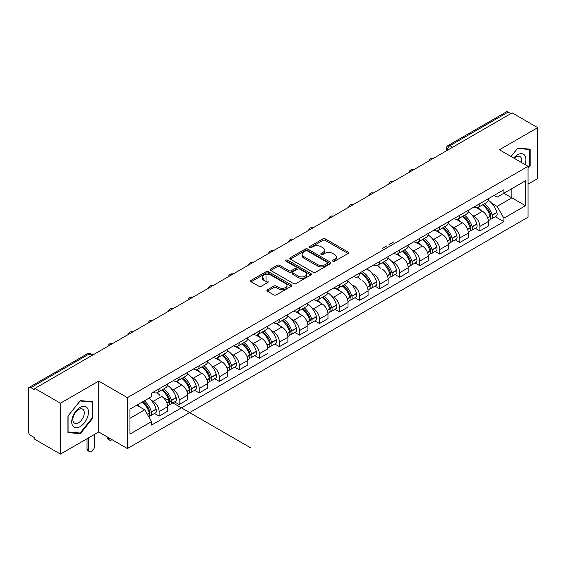 <?xml version="1.0" encoding="UTF-8"?>
<svg xmlns="http://www.w3.org/2000/svg" width="566" height="566" viewBox="0 0 566 566"><rect width="100%" height="100%" fill="white"/><g stroke="black" fill="none" stroke-linecap="round" stroke-linejoin="round"><path stroke-width="0.85" d="M332.9 261.223A1.245 0.722 0 0 0 334.662 261.223L348.062 253.49A1.783 1.033 0 0 0 348.585 252.761A1.783 1.033 0 0 0 348.062 252.033L325.358 238.923A1.783 1.033 0 0 0 322.839 238.923L309.432 246.663A1.245 0.722 0 0 0 309.071 247.172A1.245 0.722 0 0 0 309.432 247.682A1.245 0.722 0 0 0 311.201 247.682L312.934 246.677A5.71 3.297 0 0 1 321.007 246.677L322.903 247.767A5.71 3.297 0 0 1 324.573 250.101A5.71 3.297 0 0 1 322.903 252.429L321.163 253.434A1.245 0.722 0 0 0 320.802 253.943A1.245 0.722 0 0 0 321.163 254.452A1.245 0.722 0 0 0 322.931 254.452L324.665 253.448A5.71 3.297 0 0 1 332.737 253.448L334.633 254.544A5.71 3.297 0 0 1 336.303 256.872A5.71 3.297 0 0 1 334.633 259.207L332.9 260.204A1.245 0.722 0 0 0 332.532 260.714A1.245 0.722 0 0 0 332.9 261.223L332.9 260.204M278.847 287.514L276.357 286.078A1.783 1.033 0 0 0 273.831 286.078L267.463 289.757A1.783 1.033 0 0 0 266.94 290.478A1.783 1.033 0 0 0 267.463 291.207L273.831 287.556A1.783 1.033 0 0 1 276.357 287.556L278.847 289L278.847 287.514A4.769 2.752 0 0 0 284.047 288.108A4.769 2.752 0 0 0 286.99 285.568A4.769 2.752 0 0 0 285.597 283.616L270.647 274.991A4.769 2.752 0 0 0 265.447 274.39A4.769 2.752 0 0 0 262.504 276.937A4.769 2.752 0 0 0 263.897 278.882L263.897 280.368A4.769 2.752 0 0 1 262.504 278.422L262.504 276.937M267.463 289.757L267.463 291.207L273.831 294.886A1.783 1.033 0 0 0 276.357 294.886L291.242 286.297A1.783 1.033 0 0 0 291.759 285.568A1.783 1.033 0 0 0 291.242 284.84L268.532 271.73A1.783 1.033 0 0 0 266.013 271.73L251.127 280.326A1.783 1.033 0 0 0 250.604 281.054A1.783 1.033 0 0 0 251.127 281.776L258.825 286.219A1.783 1.033 0 0 0 261.343 286.219L267.718 282.547A1.783 1.033 0 0 0 267.718 281.09M127.378 397.643L98.725 381.095L60.428 403.204L34.851 388.446L512.124 112.889L537.7 127.654L499.403 149.764L528.064 166.312L127.378 397.643L127.378 448.541L528.064 217.21L528.064 166.312M313.062 272.239A1.783 1.033 0 0 0 315.587 272.239L330.466 263.643A1.783 1.033 0 0 0 330.99 262.914A1.783 1.033 0 0 0 330.466 262.192L307.762 249.082A1.783 1.033 0 0 0 305.244 249.082L290.358 257.671A1.783 1.033 0 0 0 289.834 258.4A1.783 1.033 0 0 0 290.358 259.129L313.062 272.239M286.502 261.492A1.245 0.722 0 0 1 287.769 261.669L310.833 274.984L295.968 283.566A1.783 1.033 0 0 1 293.45 283.566L270.739 270.456L270.739 268.999A1.783 1.033 0 0 0 270.223 269.727A1.783 1.033 0 0 0 270.739 270.456M270.739 268.999L277.114 265.32A1.783 1.033 0 0 1 279.632 265.32L288.844 270.64A1.783 1.033 0 0 0 291.363 270.64L295.594 268.199A1.783 1.033 0 0 0 296.117 267.47A1.783 1.033 0 0 0 295.594 266.742L286.007 261.209A1.245 0.722 0 0 1 285.639 260.7A1.245 0.722 0 0 1 286.41 260.027A1.245 0.722 0 0 1 287.769 260.183L310.854 273.512A1.783 1.033 0 0 1 311.378 274.241A1.783 1.033 0 0 1 310.854 274.97L310.854 273.512M60.428 403.204L60.428 454.102L34.851 439.343L34.851 437.858L30.868 435.558A3.637 2.101 -120 0 1 28.3 431.101L28.3 389.111A3.637 2.101 -120 0 1 29.05 387.448L87.263 353.835A3.637 2.101 60 0 1 89.081 354.019L30.868 387.625A3.637 2.101 -120 0 0 29.05 387.448M528.064 184.12L537.7 178.552L537.7 127.654M60.428 454.102L98.725 431.992L127.378 448.541M34.851 388.446L34.851 389.924L30.868 387.625M452.63 147.245L449.928 145.688A3.637 2.101 60 0 0 448.109 145.504L506.329 111.898A3.637 2.101 60 0 1 508.141 112.075L449.928 145.688A3.637 2.101 120 0 0 447.359 150.139L447.359 150.287M510.843 113.632L508.141 112.075M479.869 203.633A8.363 4.825 60 0 1 478.143 207.382L486.626 202.487A8.363 4.825 -120 0 0 488.352 198.73M471.825 214.931L473.961 216.17A8.363 4.825 60 0 1 479.869 226.407L488.352 221.511A8.363 4.825 -120 0 0 482.444 211.274L476.374 207.764M488.352 221.511L488.352 226.039L479.869 230.935L475.27 228.275M478.143 207.382A8.363 4.825 60 0 1 474.025 207.007M479.869 226.407L479.869 230.935M459.825 215.2A8.363 4.825 60 0 1 458.092 218.957L466.575 214.061A8.363 4.825 -120 0 0 468.308 210.304M455.227 239.85L459.825 242.51L468.308 237.607L468.308 233.086A8.363 4.825 -120 0 0 462.394 222.848L456.323 219.339M458.092 218.957A8.363 4.825 60 0 1 453.982 218.582M451.774 226.506L453.911 227.744A8.363 4.825 60 0 1 459.825 237.982L459.825 242.51M439.775 226.775A8.363 4.825 60 0 1 438.049 230.532L446.532 225.636A8.363 4.825 -120 0 0 448.258 221.879M435.176 251.424L439.775 254.077L448.258 249.181L448.258 244.661A8.363 4.825 -120 0 0 442.35 234.423L436.28 230.914M438.049 230.532A8.363 4.825 60 0 1 433.931 230.15M431.731 238.081L433.867 239.319A8.363 4.825 60 0 1 439.775 249.556L439.775 254.077M419.731 238.35A8.363 4.825 60 0 1 417.998 242.107L426.481 237.211A8.363 4.825 -120 0 0 428.214 233.454M415.133 262.999L419.731 265.652L428.214 260.756L428.214 256.235A8.363 4.825 -120 0 0 422.3 245.991L416.229 242.489M417.998 242.107A8.363 4.825 60 0 1 413.887 241.724M411.68 249.656L413.817 250.894A8.363 4.825 60 0 1 419.731 261.131L419.731 265.652M399.681 249.924A8.363 4.825 60 0 1 397.955 253.681L406.43 248.785A8.363 4.825 -120 0 0 408.164 245.028M395.082 274.574L399.681 277.227L408.164 272.331L408.164 267.81A8.363 4.825 -120 0 0 402.256 257.565L396.186 254.063M397.955 253.681A8.363 4.825 60 0 1 393.837 253.299M391.637 261.23L393.773 262.461A8.363 4.825 60 0 1 399.681 272.706L399.681 277.227M379.637 261.499A8.363 4.825 60 0 1 377.904 265.256L386.387 260.353A8.363 4.825 -120 0 0 388.12 256.603M375.039 286.148L379.637 288.801L388.12 283.906L388.12 279.378A8.363 4.825 -120 0 0 382.206 269.14M377.904 265.256A8.363 4.825 60 0 1 373.793 264.874M373.723 274.036A8.363 4.825 60 0 1 379.637 284.281L379.637 288.801M354.988 297.723L359.587 300.376L368.07 295.48L368.07 290.952A8.363 4.825 -120 0 0 362.162 280.715M359.587 273.074A8.363 4.825 60 0 1 353.743 276.449M353.679 285.611A8.363 4.825 60 0 1 359.587 295.848L359.587 300.376M339.543 284.648A8.363 4.825 60 0 1 337.81 288.398L346.293 283.502A8.363 4.825 -120 0 0 348.026 279.753M334.945 309.298L339.543 311.951L348.026 307.055L348.026 302.527A8.363 4.825 -120 0 0 342.112 292.289L336.041 288.787M337.81 288.398A8.363 4.825 60 0 1 333.699 288.023M331.492 295.954L333.629 297.185A8.363 4.825 60 0 1 339.543 307.423L339.543 311.951M319.493 296.223A8.363 4.825 60 0 1 317.767 299.973L326.242 295.077A8.363 4.825 -120 0 0 327.976 291.327M314.894 320.872L319.493 323.526L327.976 318.63L327.976 314.102A8.363 4.825 -120 0 0 322.068 303.864L315.998 300.362M317.767 299.973A8.363 4.825 60 0 1 313.649 299.598M311.449 307.529L313.585 308.76A8.363 4.825 60 0 1 319.493 318.998L319.493 323.526M299.449 307.798A8.363 4.825 60 0 1 297.716 311.548L306.199 306.652A8.363 4.825 -120 0 0 307.932 302.902M294.851 332.447L299.449 335.1L307.932 330.204L307.932 325.676A8.363 4.825 -120 0 0 302.018 315.439L295.947 311.93M266.034 276.335L266.034 281.599M297.716 311.548A8.363 4.825 60 0 1 293.605 311.173M291.398 319.097L293.535 320.335A8.363 4.825 60 0 1 299.449 330.572L299.449 335.1M279.399 319.373A8.363 4.825 60 0 1 277.673 323.122L286.148 318.226A8.363 4.825 -120 0 0 287.882 314.477M274.8 344.015L279.399 346.675L287.882 341.779L287.882 337.251A8.363 4.825 -120 0 0 281.974 327.014L275.904 323.504M277.673 323.122A8.363 4.825 60 0 1 273.555 322.747M271.355 330.671L273.491 331.909A8.363 4.825 60 0 1 279.399 342.147L279.399 346.675M251.304 342.246L253.441 343.484A8.363 4.825 60 0 1 259.355 353.722L267.838 348.826A8.363 4.825 -120 0 0 261.924 338.588L255.853 335.079M259.355 330.947A8.363 4.825 60 0 1 257.622 334.697L266.105 329.801A8.363 4.825 -120 0 0 267.838 326.044M257.622 334.697A8.363 4.825 60 0 1 253.511 334.322M254.757 355.59L259.355 358.25L267.838 353.354M259.355 353.722L259.355 358.25M239.305 342.515A8.363 4.825 60 0 1 237.579 346.272L246.054 341.376A8.363 4.825 -120 0 0 247.788 337.619M234.706 367.164L239.305 369.824L247.788 364.921L247.788 360.4A8.363 4.825 -120 0 0 241.88 350.163L235.81 346.654M237.579 346.272A8.363 4.825 60 0 1 233.461 345.897M231.261 353.821L233.397 355.059A8.363 4.825 60 0 1 239.305 365.296L239.305 369.824M219.261 354.09A8.363 4.825 60 0 1 217.528 357.846L226.011 352.951A8.363 4.825 -120 0 0 227.744 349.194M214.663 378.739L219.261 381.392L227.744 376.496L227.744 371.975A8.363 4.825 -120 0 0 221.83 361.738L215.759 358.228M217.528 357.846A8.363 4.825 60 0 1 213.417 357.464M211.21 365.395L213.347 366.634A8.363 4.825 60 0 1 219.261 376.871L219.261 381.392M199.211 365.664A8.363 4.825 60 0 1 197.484 369.421L205.96 364.525A8.363 4.825 -120 0 0 207.694 360.768M194.612 390.314L199.211 392.967L207.694 388.071L207.694 383.55A8.363 4.825 -120 0 0 201.786 373.305L195.716 369.803M197.484 369.421A8.363 4.825 60 0 1 193.367 369.039M191.166 376.97L193.303 378.208A8.363 4.825 60 0 1 199.211 388.446L199.211 392.967M179.167 377.239A8.363 4.825 60 0 1 177.434 380.996L185.917 376.093A8.363 4.825 -120 0 0 187.65 372.343M174.569 401.888L179.167 404.541L187.65 399.646L187.65 395.118A8.363 4.825 -120 0 0 181.736 384.88L175.665 381.378M177.434 380.996A8.363 4.825 60 0 1 173.323 380.614M171.116 388.545L173.253 389.776A8.363 4.825 60 0 1 179.167 400.02L179.167 404.541M159.117 388.814A8.363 4.825 60 0 1 157.39 392.571L165.866 387.668A8.363 4.825 -120 0 0 167.6 383.918M154.518 413.463L159.117 416.116L167.6 411.22L167.6 406.692A8.363 4.825 -120 0 0 161.692 396.455L250.632 447.805M157.39 392.571A8.363 4.825 60 0 1 153.273 392.188M151.072 400.12L153.209 401.351A8.363 4.825 60 0 1 159.117 411.595L159.117 416.116M491.868 203.357L497.09 206.378L511.869 197.845L511.869 188.641L497.09 197.173L494.068 195.433M497.09 197.173L503.903 193.239L525.489 205.706L503.903 218.172L497.09 206.378M129.947 418.345L144.726 409.812L151.539 421.606L129.947 434.072L129.947 409.14L151.539 396.681L151.539 393.193L503.903 189.759L503.903 193.239L525.489 180.78L525.489 205.706M151.539 421.606L151.539 425.094L503.903 221.66L503.903 218.172M528.064 168.35L530.179 165.711L530.179 149.176L517.784 148.073L511.027 156.478M98.725 381.095L98.725 431.992M67.941 432.58L80.344 433.69L92.746 418.267L92.746 401.733L80.344 400.622L67.941 416.045L67.941 432.58M151.539 396.681L129.947 409.14M144.726 409.812L136.76 405.214M495.321 216.7L503.903 221.66M525.489 180.78L511.869 188.641M529.543 165.343L530.179 165.711M79.035 432.933L80.344 433.69M92.102 417.892L92.746 418.267M333.395 261.4L334.633 260.685A5.71 3.297 0 0 0 336.303 258.358L336.303 256.872M324.573 250.101L324.573 251.587A5.71 3.297 0 0 1 322.903 253.915L321.665 254.629M348.062 252.033L348.062 253.49L325.358 240.409A1.783 1.033 0 0 0 322.839 240.409L309.935 247.858M330.445 263.657L307.762 250.568A1.783 1.033 0 0 0 305.244 250.568L290.379 259.143M327.318 263.431A1.245 0.722 0 0 0 327.679 262.914A1.245 0.722 0 0 0 327.318 262.405L307.388 250.901A1.245 0.722 0 0 0 305.619 250.901L303.793 251.955A5.71 3.297 0 0 0 302.117 254.29A5.71 3.297 0 0 0 303.793 256.617L317.413 264.485A5.71 3.297 0 0 0 325.485 264.485L327.318 263.431L327.318 264.909A1.245 0.722 0 0 0 327.679 264.4L327.679 262.914M302.117 254.29L302.117 255.768A5.71 3.297 0 0 0 303.793 258.103L303.793 256.617M327.318 264.909L325.485 265.97A5.71 3.297 0 0 1 317.413 265.97L303.793 258.103M270.767 270.47L277.114 266.805L277.114 265.32M296.117 267.47L296.117 268.956A1.783 1.033 0 0 1 295.594 269.678L291.363 272.119A1.783 1.033 0 0 1 288.844 272.119L279.632 266.805A1.783 1.033 0 0 0 277.114 266.805M298.395 276.151A4.769 2.752 0 0 0 303.595 276.753A4.769 2.752 0 0 0 306.546 274.206A4.769 2.752 0 0 0 305.145 272.26L299.881 269.218A1.783 1.033 0 0 0 297.355 269.218L293.131 271.659A1.783 1.033 0 0 0 292.608 272.387A1.783 1.033 0 0 0 293.131 273.116L298.395 276.151L298.395 277.637A4.769 2.752 0 0 0 303.595 278.231A4.769 2.752 0 0 0 306.546 275.692L306.546 274.206M292.608 272.387L292.608 273.866A1.783 1.033 0 0 0 293.131 274.595L293.131 273.116M298.395 277.637L293.131 274.595M278.847 289A4.769 2.752 0 0 0 284.047 289.594A4.769 2.752 0 0 0 286.99 287.047L286.99 285.568M267.69 282.554L263.897 280.368M291.214 286.311L268.532 273.215A1.783 1.033 0 0 0 266.013 273.215L251.148 281.79M483.024 204.559A11.447 6.608 60 0 1 483.088 204.595A11.447 6.608 60 0 1 490.616 214.868L490.687 215.108A2.229 1.288 60 0 1 490.333 216.856A2.229 1.288 60 0 1 490.283 216.877M482.529 204.85A13.81 7.974 60 0 1 490.114 216.247L490.184 216.481A4.592 2.646 60 0 1 489.463 220.089L488.317 220.747M490.241 219.07A4.592 2.646 -120 0 0 491.514 218.9A4.592 2.646 -120 0 0 492.243 215.299L492.172 215.059A13.81 7.974 -120 0 0 484.581 203.661M488.182 200.201A13.81 7.974 60 0 1 496.863 212.349L496.934 212.59A4.592 2.646 60 0 1 496.205 216.191L491.514 218.9M477.817 207.545A13.81 7.974 60 0 1 480.697 210.269M487.418 210.283L489.173 211.302M524.972 164.529A11.815 6.82 120 0 0 524.76 155.459A11.815 6.82 120 0 0 513.737 158.041M521.442 162.484A8.087 4.67 120 0 0 520.953 157.419A8.087 4.67 120 0 0 520.048 156.577A8.087 4.67 120 0 0 514.232 158.324M511.048 156.492L517.522 148.434L529.543 149.509L529.543 165.527L528.064 167.366M528.743 149.049L529.543 149.509M87.32 408.008A11.815 6.82 120 0 0 75.915 411.065A11.815 6.82 120 0 0 72.851 426.007A11.815 6.82 120 0 0 84.263 422.951A11.815 6.82 120 0 0 87.32 408.008M83.52 409.968A8.087 4.67 120 0 0 82.608 409.126A8.087 4.67 120 0 0 75.087 412.904A8.087 4.67 120 0 0 73.615 422.293A8.087 4.67 120 0 0 74.521 423.135A8.087 4.67 120 0 0 82.049 419.356A8.087 4.67 120 0 0 83.52 409.968M80.089 433.025L68.076 431.957L68.076 415.932L80.089 400.99L92.102 402.058L92.102 418.083L80.089 433.025M91.31 401.598L92.102 402.058M462.981 216.134A11.447 6.608 60 0 1 463.038 216.17A11.447 6.608 60 0 1 470.572 226.442L470.636 226.683A2.229 1.288 60 0 1 470.289 228.431A2.229 1.288 60 0 1 470.24 228.452M462.479 216.424A13.81 7.974 60 0 1 470.07 227.822L470.134 228.056A4.592 2.646 60 0 1 469.412 231.664L468.273 232.322M470.197 230.645A4.592 2.646 -120 0 0 471.471 230.475A4.592 2.646 -120 0 0 472.193 226.874L472.129 226.633A13.81 7.974 -120 0 0 464.537 215.236M468.132 211.776A13.81 7.974 60 0 1 476.82 223.924L476.883 224.164A4.592 2.646 60 0 1 476.162 227.765L471.471 230.475M457.767 219.12A13.81 7.974 60 0 1 460.653 221.837M467.367 221.858L469.129 222.877M442.93 227.709A11.447 6.608 60 0 1 442.994 227.744A11.447 6.608 60 0 1 450.522 238.017L450.593 238.251A2.229 1.288 60 0 1 450.239 240.005A2.229 1.288 60 0 1 450.189 240.026M442.435 227.999A13.81 7.974 60 0 1 450.02 239.397L450.09 239.63A4.592 2.646 60 0 1 449.369 243.231L448.222 243.896M450.147 242.22A4.592 2.646 -120 0 0 451.42 242.05A4.592 2.646 -120 0 0 452.149 238.442L452.078 238.208A13.81 7.974 -120 0 0 444.487 226.81M448.088 223.351A13.81 7.974 60 0 1 456.769 235.498L456.84 235.739A4.592 2.646 60 0 1 456.111 239.34L451.42 242.05M437.723 230.695A13.81 7.974 60 0 1 440.603 233.411M447.324 233.433L449.079 234.451M422.887 239.284A11.447 6.608 60 0 1 422.943 239.319A11.447 6.608 60 0 1 430.478 249.592L430.542 249.825A2.229 1.288 60 0 1 430.195 251.573A2.229 1.288 60 0 1 430.146 251.601M422.385 239.574A13.81 7.974 60 0 1 429.976 250.971L430.04 251.205A4.592 2.646 60 0 1 429.318 254.806L428.179 255.471M430.103 253.794A4.592 2.646 -120 0 0 431.377 253.625A4.592 2.646 -120 0 0 432.099 250.016L432.035 249.783A13.81 7.974 -120 0 0 424.443 238.385M428.038 234.925A13.81 7.974 60 0 1 436.726 247.073L436.789 247.314A4.592 2.646 60 0 1 436.068 250.915L431.377 253.625M417.673 242.262A13.81 7.974 60 0 1 420.559 244.986M427.273 245.007L429.035 246.026M402.836 250.858A11.447 6.608 60 0 1 402.9 250.894A11.447 6.608 60 0 1 410.428 261.167L410.499 261.4A2.229 1.288 60 0 1 410.145 263.148A2.229 1.288 60 0 1 410.095 263.176M402.341 251.148A13.81 7.974 60 0 1 409.925 262.546L409.996 262.78A4.592 2.646 60 0 1 409.275 266.381L408.128 267.039M410.053 265.369A4.592 2.646 -120 0 0 411.326 265.199A4.592 2.646 -120 0 0 412.055 261.591L411.984 261.358A13.81 7.974 -120 0 0 404.393 249.96M407.994 246.5A13.81 7.974 60 0 1 416.675 258.648L416.746 258.888A4.592 2.646 60 0 1 416.017 262.49L411.326 265.199M397.629 253.837A13.81 7.974 60 0 1 400.509 256.561M407.23 256.582L408.985 257.601M382.793 262.433A11.447 6.608 60 0 1 382.849 262.461A11.447 6.608 60 0 1 390.384 272.741L390.448 272.975A2.229 1.288 60 0 1 390.101 274.722A2.229 1.288 60 0 1 390.052 274.751M382.291 262.723A13.81 7.974 60 0 1 389.882 274.114L389.946 274.354A4.592 2.646 60 0 1 389.224 277.956L388.085 278.613M390.009 276.944A4.592 2.646 -120 0 0 391.283 276.767A4.592 2.646 -120 0 0 392.005 273.166L391.941 272.932A13.81 7.974 -120 0 0 384.349 261.534M387.943 258.068A13.81 7.974 60 0 1 396.625 270.223L396.695 270.456A4.592 2.646 60 0 1 395.974 274.064L391.283 276.767M377.579 265.412A13.81 7.974 60 0 1 380.465 268.135M387.179 268.157L388.941 269.168M359.941 272.869A13.81 7.974 60 0 1 360.747 273.293A13.81 7.974 60 0 1 369.831 285.689L369.902 285.929A4.592 2.646 60 0 1 369.181 289.53L368.034 290.188M360.301 273.053A11.447 6.608 60 0 1 362.806 274.036A11.447 6.608 60 0 1 370.334 284.316L370.405 284.549A2.229 1.288 60 0 1 370.051 286.297A2.229 1.288 60 0 1 370.001 286.325M366.69 268.977A13.81 7.974 60 0 1 367.49 269.402M369.959 288.519A4.592 2.646 -120 0 0 371.232 288.342A4.592 2.646 -120 0 0 371.961 284.74L371.89 284.507A13.81 7.974 -120 0 0 362.806 272.112M367.9 269.642A13.81 7.974 60 0 1 376.581 281.797L376.652 282.031A4.592 2.646 60 0 1 375.923 285.639L371.232 288.342M357.535 276.986A13.81 7.974 60 0 1 360.415 279.71M367.136 279.731L368.89 280.743M342.699 285.582A11.447 6.608 60 0 1 342.755 285.611A11.447 6.608 60 0 1 350.29 295.884L350.354 296.124A2.229 1.288 60 0 1 350.007 297.872A2.229 1.288 60 0 1 349.958 297.9M342.197 285.865A13.81 7.974 60 0 1 349.788 297.263L349.852 297.504A4.592 2.646 60 0 1 349.13 301.105L347.991 301.763M349.915 300.093A4.592 2.646 -120 0 0 351.189 299.916A4.592 2.646 -120 0 0 351.911 296.315L351.847 296.075A13.81 7.974 -120 0 0 344.255 284.684M347.849 281.217A13.81 7.974 60 0 1 356.53 293.372L356.601 293.605A4.592 2.646 60 0 1 355.88 297.207L351.189 299.916M337.485 288.561A13.81 7.974 60 0 1 340.371 291.285M347.085 291.306L348.847 292.318M322.648 297.157A11.447 6.608 60 0 1 322.712 297.185A11.447 6.608 60 0 1 330.24 307.458L330.311 307.699A2.229 1.288 60 0 1 329.957 309.446A2.229 1.288 60 0 1 329.907 309.475M322.153 297.44A13.81 7.974 60 0 1 329.737 308.838L329.808 309.078A4.592 2.646 60 0 1 329.079 312.68L327.94 313.338M329.865 311.668A4.592 2.646 -120 0 0 331.138 311.491A4.592 2.646 -120 0 0 331.867 307.89L331.796 307.649A13.81 7.974 -120 0 0 324.205 296.259M327.806 292.792A13.81 7.974 60 0 1 336.487 304.947L336.558 305.18A4.592 2.646 60 0 1 335.829 308.781L331.138 311.491M317.441 300.136A13.81 7.974 60 0 1 320.321 302.86M327.042 302.874L328.796 303.892M302.605 308.725A11.447 6.608 60 0 1 302.661 308.76A11.447 6.608 60 0 1 310.196 319.033L310.26 319.274A2.229 1.288 60 0 1 309.913 321.021A2.229 1.288 60 0 1 309.864 321.049M302.103 309.015A13.81 7.974 60 0 1 309.694 320.413L309.758 320.653A4.592 2.646 60 0 1 309.036 324.254L307.897 324.912M309.821 323.236A4.592 2.646 -120 0 0 311.095 323.066A4.592 2.646 -120 0 0 311.816 319.465L311.753 319.224A13.81 7.974 -120 0 0 304.161 307.826M307.755 304.366A13.81 7.974 60 0 1 316.436 316.514L316.507 316.755A4.592 2.646 60 0 1 315.786 320.356L311.095 323.066M297.391 311.71A13.81 7.974 60 0 1 300.277 314.434M306.991 314.448L308.753 315.467M282.554 320.299A11.447 6.608 60 0 1 282.618 320.335A11.447 6.608 60 0 1 290.146 330.608L290.216 330.848A2.229 1.288 60 0 1 289.863 332.596A2.229 1.288 60 0 1 289.813 332.624M282.059 320.589A13.81 7.974 60 0 1 289.643 331.987L289.714 332.221A4.592 2.646 60 0 1 288.985 335.829L287.846 336.487M289.771 334.81A4.592 2.646 -120 0 0 291.044 334.64A4.592 2.646 -120 0 0 291.773 331.039L291.702 330.799A13.81 7.974 -120 0 0 284.111 319.401M287.712 315.941A13.81 7.974 60 0 1 296.393 328.089L296.464 328.33A4.592 2.646 60 0 1 295.735 331.931L291.044 334.64M277.347 323.285A13.81 7.974 60 0 1 280.227 326.009M286.948 326.023L288.702 327.042M262.511 331.874A11.447 6.608 60 0 1 262.567 331.909A11.447 6.608 60 0 1 270.102 342.182L270.166 342.423A2.229 1.288 60 0 1 269.819 344.17A2.229 1.288 60 0 1 269.77 344.192M262.008 332.164A13.81 7.974 60 0 1 269.6 343.562L269.664 343.795A4.592 2.646 60 0 1 268.942 347.404L267.803 348.062M269.727 346.385A4.592 2.646 -120 0 0 271.001 346.215A4.592 2.646 -120 0 0 271.722 342.614L271.659 342.373A13.81 7.974 -120 0 0 264.067 330.976M267.661 327.516A13.81 7.974 60 0 1 276.342 339.664L276.413 339.904A4.592 2.646 60 0 1 275.692 343.505L271.001 346.215M257.297 334.86A13.81 7.974 60 0 1 260.183 337.584M266.897 337.598L268.659 338.617M242.46 343.449A11.447 6.608 60 0 1 242.524 343.484A11.447 6.608 60 0 1 250.052 353.757L250.122 353.998A2.229 1.288 60 0 1 249.769 355.745A2.229 1.288 60 0 1 249.719 355.766M241.965 343.739A13.81 7.974 60 0 1 249.549 355.137L249.62 355.37A4.592 2.646 60 0 1 248.891 358.978L247.752 359.636M249.677 357.96A4.592 2.646 -120 0 0 250.95 357.79A4.592 2.646 -120 0 0 251.679 354.189L251.608 353.948A13.81 7.974 -120 0 0 244.017 342.55M247.618 339.091A13.81 7.974 60 0 1 256.299 351.238L256.37 351.479A4.592 2.646 60 0 1 255.641 355.08L250.95 357.79M237.253 346.434A13.81 7.974 60 0 1 240.133 349.151M246.854 349.172L248.608 350.191M222.417 355.024A11.447 6.608 60 0 1 222.473 355.059A11.447 6.608 60 0 1 230.008 365.332L230.072 365.565A2.229 1.288 60 0 1 229.725 367.313A2.229 1.288 60 0 1 229.676 367.341M221.914 355.314A13.81 7.974 60 0 1 229.506 366.711L229.57 366.945A4.592 2.646 60 0 1 228.848 370.546L227.709 371.211M229.633 369.534A4.592 2.646 -120 0 0 230.907 369.365A4.592 2.646 -120 0 0 231.628 365.756L231.565 365.523A13.81 7.974 -120 0 0 223.973 354.125M227.567 350.665A13.81 7.974 60 0 1 236.248 362.813L236.319 363.054A4.592 2.646 60 0 1 235.597 366.655L230.907 369.365M217.203 358.002A13.81 7.974 60 0 1 220.089 360.726M226.803 360.747L228.565 361.766M202.366 366.598A11.447 6.608 60 0 1 202.43 366.634A11.447 6.608 60 0 1 209.958 376.906L210.028 377.14A2.229 1.288 60 0 1 209.675 378.887A2.229 1.288 60 0 1 209.625 378.916M201.871 366.888A13.81 7.974 60 0 1 209.455 378.286L209.526 378.52A4.592 2.646 60 0 1 208.797 382.121L207.658 382.779M209.583 381.109A4.592 2.646 -120 0 0 210.856 380.939A4.592 2.646 -120 0 0 211.585 377.331L211.514 377.098A13.81 7.974 -120 0 0 203.923 365.7M207.524 362.24A13.81 7.974 60 0 1 216.205 374.388L216.276 374.628A4.592 2.646 60 0 1 215.547 378.23L210.856 380.939M197.159 369.577A13.81 7.974 60 0 1 200.039 372.301M206.76 372.322L208.514 373.341M182.323 378.173A11.447 6.608 60 0 1 182.379 378.208A11.447 6.608 60 0 1 189.914 388.481L189.978 388.715A2.229 1.288 60 0 1 189.631 390.462A2.229 1.288 60 0 1 189.582 390.49M181.82 378.463A13.81 7.974 60 0 1 189.412 389.854L189.476 390.094A4.592 2.646 60 0 1 188.754 393.695L187.615 394.353M189.539 392.684A4.592 2.646 -120 0 0 190.813 392.514A4.592 2.646 -120 0 0 191.534 388.906L191.471 388.672A13.81 7.974 -120 0 0 183.879 377.274M187.473 373.815A13.81 7.974 60 0 1 196.154 385.962L196.225 386.196A4.592 2.646 60 0 1 195.503 389.804L190.813 392.514M177.108 381.151A13.81 7.974 60 0 1 179.995 383.875M186.709 383.897L188.471 384.915M162.272 389.748A11.447 6.608 60 0 1 162.336 389.776A11.447 6.608 60 0 1 169.864 400.056L169.934 400.289A2.229 1.288 60 0 1 169.581 402.037A2.229 1.288 60 0 1 169.531 402.065M108.743 437.78L108.743 438.226A4.089 2.363 120 0 0 109.592 440.1A4.089 2.363 120 0 0 111.997 439.662M109.592 440.1L107.922 439.138A4.089 2.363 -60 0 1 107.073 437.263L107.073 436.818M161.777 390.038A13.81 7.974 60 0 1 169.361 401.428L169.432 401.669A4.592 2.646 60 0 1 168.703 405.27L167.564 405.928M169.489 404.258A4.592 2.646 -120 0 0 170.762 404.082A4.592 2.646 -120 0 0 171.491 400.48L171.42 400.247A13.81 7.974 -120 0 0 163.829 388.849M167.43 385.382A13.81 7.974 60 0 1 176.111 397.537L176.182 397.771A4.592 2.646 60 0 1 175.453 401.379L170.762 404.082M157.065 392.726A13.81 7.974 60 0 1 159.945 395.45M166.666 395.471L168.42 396.483M142.844 401.697A11.447 6.608 60 0 1 149.82 411.631L149.884 411.864A2.229 1.288 60 0 1 149.537 413.612A2.229 1.288 60 0 1 149.488 413.64M88.699 437.78L88.699 449.8A4.089 2.363 120 0 0 89.548 451.675A4.089 2.363 120 0 0 92.697 450.578A4.089 2.363 120 0 0 94.48 446.461L94.48 434.44M89.548 451.675L87.871 450.706A4.089 2.363 -60 0 1 87.03 448.838L87.03 438.749M142.264 402.03A13.81 7.974 60 0 1 149.318 413.003L149.382 413.244A4.592 2.646 60 0 1 148.752 416.788M149.445 415.833A4.592 2.646 -120 0 0 150.719 415.656A4.592 2.646 -120 0 0 151.44 412.055L151.377 411.822A13.81 7.974 -120 0 0 144.323 400.848M149.014 398.139A13.81 7.974 60 0 1 156.06 409.112L156.131 409.345A4.592 2.646 60 0 1 155.409 412.954L150.719 415.656M137.573 404.74A13.81 7.974 60 0 1 139.901 407.025M146.615 407.046L148.377 408.058M447.487 150.209L447.359 150.139A3.637 2.101 0 0 1 446.298 148.653L446.298 150.903M179.167 400.02L187.65 395.118M199.211 388.446L207.694 383.55M219.261 376.871L227.744 371.975M239.305 365.296L247.788 360.4M279.399 342.147L287.882 337.251M299.449 330.572L307.932 325.676M319.493 318.998L327.976 314.102M339.543 307.423L348.026 302.527M359.587 295.848L368.07 290.952M379.637 284.281L388.12 279.378M399.681 272.706L408.164 267.81M419.731 261.131L428.214 256.235M439.775 249.556L448.258 244.661M459.825 237.982L468.308 233.086M159.117 411.595L167.6 406.692M153.209 401.351L161.692 396.455M173.253 389.776L181.736 384.88M193.303 378.208L201.786 373.305M213.347 366.634L221.83 361.738M233.397 355.059L241.88 350.163M253.441 343.484L261.924 338.588M273.491 331.909L281.974 327.014M293.535 320.335L302.018 315.439M313.585 308.76L322.068 303.864M333.629 297.185L342.112 292.289M393.773 262.461L402.256 257.565M413.817 250.894L422.3 245.991M433.867 239.319L442.35 234.423M453.911 227.744L462.394 222.848M473.961 216.17L482.444 211.274M433.259 158.43A3.637 2.101 120 0 0 431.653 159.357M413.208 170.005A3.637 2.101 120 0 0 411.602 170.932M393.165 181.573A3.637 2.101 120 0 0 391.559 182.5M373.114 193.148A3.637 2.101 120 0 0 371.508 194.074M353.071 204.722A3.637 2.101 120 0 0 351.465 205.649M333.02 216.297A3.637 2.101 120 0 0 331.414 217.224M312.977 227.872A3.637 2.101 120 0 0 311.371 228.798M292.926 239.446A3.637 2.101 120 0 0 291.32 240.373M272.883 251.021A3.637 2.101 120 0 0 271.277 251.948M252.832 262.596A3.637 2.101 120 0 0 251.226 263.523M232.789 274.17A3.637 2.101 120 0 0 231.183 275.097M212.738 285.745A3.637 2.101 120 0 0 211.132 286.672M192.695 297.32A3.637 2.101 120 0 0 191.089 298.24M172.644 308.887A3.637 2.101 120 0 0 171.038 309.814M152.601 320.462A3.637 2.101 120 0 0 150.995 321.389M132.55 332.037A3.637 2.101 120 0 0 130.944 332.964M112.507 343.612A3.637 2.101 120 0 0 110.901 344.538M91.784 355.575L89.081 354.019A3.637 2.101 120 0 1 90.9 353.835A3.637 3.637 0 0 0 87.263 353.835M334.633 260.685L334.633 259.207M321.163 254.452L321.163 253.434M322.903 253.915L322.903 252.429M309.432 247.682L309.432 246.663M322.839 240.409L322.839 238.923M325.358 240.409L325.358 238.923M290.358 259.129L290.358 257.671M305.244 250.568L305.244 249.082M307.762 250.568L307.762 249.082M330.466 263.643L330.466 262.192M317.413 265.97L317.413 264.485M325.485 265.97L325.485 264.485M279.632 266.805L279.632 265.32M288.844 272.119L288.844 270.64M291.363 272.119L291.363 270.64M295.594 269.678L295.594 268.199M287.769 261.669L287.769 260.183M273.831 287.556L273.831 286.078M276.357 287.556L276.357 286.078M251.127 281.776L251.127 280.326M266.013 273.215L266.013 271.73M268.532 273.215L268.532 271.73M291.242 286.297L291.242 284.84M487.673 217.931L490.184 216.481M492.243 215.299L496.934 212.59M492.172 215.059L496.863 212.349M490.114 216.226L490.793 215.837M487.588 217.705L490.114 216.247M467.622 229.506L470.134 228.056M472.193 226.874L476.883 224.164M472.129 226.633L476.82 223.924M467.537 229.28L470.749 227.412M447.579 241.081L450.09 239.63M452.149 238.442L456.84 235.739M452.078 238.208L456.769 235.498M447.494 240.854L450.699 238.979M427.528 252.655L430.04 251.205M432.099 250.016L436.789 247.314M432.035 249.783L436.726 247.073M429.969 250.95L430.655 250.554M427.443 252.429L429.976 250.971M407.485 264.23L409.996 262.78M412.055 261.591L416.746 258.888M411.984 261.358L416.675 258.648M409.925 262.525L410.605 262.129M407.4 264.004L409.925 262.546M387.434 275.805L389.946 274.354M392.005 273.166L396.695 270.456M391.941 272.932L396.625 270.223M382.241 248.538L386.932 245.828M389.875 274.1L390.561 273.703M387.349 275.578L389.882 274.114M388.983 244.639L393.674 241.93M367.391 287.379L369.902 285.929M371.961 284.74L376.652 282.031M371.89 284.507L376.581 281.797M367.306 287.153L370.511 285.278M347.34 298.954L349.852 297.504M351.911 296.315L356.601 293.605M351.847 296.075L356.53 293.372M347.255 298.728L350.467 296.853M327.297 310.529L329.808 309.078M331.867 307.89L336.558 305.18M331.796 307.649L336.487 304.947M327.212 310.302L330.417 308.428M307.246 322.104L309.758 320.653M311.816 319.465L316.507 316.755M311.753 319.224L316.436 316.514M309.687 320.398L310.373 320.002M307.161 321.87L309.694 320.413M287.203 333.678L289.714 332.221M291.773 331.039L296.464 328.33M291.702 330.799L296.393 328.089M289.643 331.973L290.323 331.577M287.118 333.445L289.643 331.987M267.152 345.246L269.664 343.795M271.722 342.614L276.413 339.904M271.659 342.373L276.342 339.664M269.593 343.541L270.279 343.152M267.067 345.019L269.6 343.562M247.109 356.821L249.62 355.37M251.679 354.189L256.37 351.479M251.608 353.948L256.299 351.238M247.024 356.594L250.229 354.726M227.058 368.395L229.57 366.945M231.628 365.756L236.319 363.054M231.565 365.523L236.248 362.813M226.973 368.169L230.185 366.294M207.015 379.97L209.526 378.52M211.585 377.331L216.276 374.628M211.514 377.098L216.205 374.388M209.455 378.265L210.135 377.869M206.93 379.744L209.455 378.286M186.964 391.545L189.476 390.094M191.534 388.906L196.225 386.196M191.471 388.672L196.154 385.962M189.405 389.84L190.091 389.443M186.879 391.318L189.412 389.854M107.073 437.263L108.743 438.226M166.92 403.119L169.432 401.669M171.491 400.48L176.182 397.771M171.42 400.247L176.111 397.537M169.361 401.414L170.041 401.018M166.836 402.893L169.361 401.428M87.03 448.838L88.699 449.8M147.379 414.404L149.382 413.244M151.44 412.055L156.131 409.345M151.377 411.822L156.06 409.112M147.259 414.192L149.997 412.593M433.563 158.247A3.637 3.637 0 0 0 428.901 160.942M413.52 169.821A3.637 3.637 0 0 0 408.85 172.517M393.469 181.396A3.637 3.637 0 0 0 388.807 184.091M373.426 192.971A3.637 3.637 0 0 0 368.756 195.666M353.375 204.545A3.637 3.637 0 0 0 348.713 207.241M333.332 216.12A3.637 3.637 0 0 0 328.662 218.816M313.281 227.695A3.637 3.637 0 0 0 308.619 230.383M293.238 239.269A3.637 3.637 0 0 0 288.568 241.958M273.187 250.844A3.637 3.637 0 0 0 268.525 253.533M253.144 262.419A3.637 3.637 0 0 0 248.474 265.107M233.093 273.994A3.637 3.637 0 0 0 228.431 276.682M213.049 285.561A3.637 3.637 0 0 0 208.38 288.257M192.999 297.136A3.637 3.637 0 0 0 188.337 299.831M172.955 308.711A3.637 3.637 0 0 0 168.286 311.406M152.905 320.285A3.637 3.637 0 0 0 148.242 322.981M132.861 331.86A3.637 3.637 0 0 0 128.192 334.556M112.811 343.435A3.637 3.637 0 0 0 108.148 346.13M92.845 354.96L90.9 353.835M448.109 145.504A3.637 3.637 0 0 0 446.298 148.653"/></g></svg>
